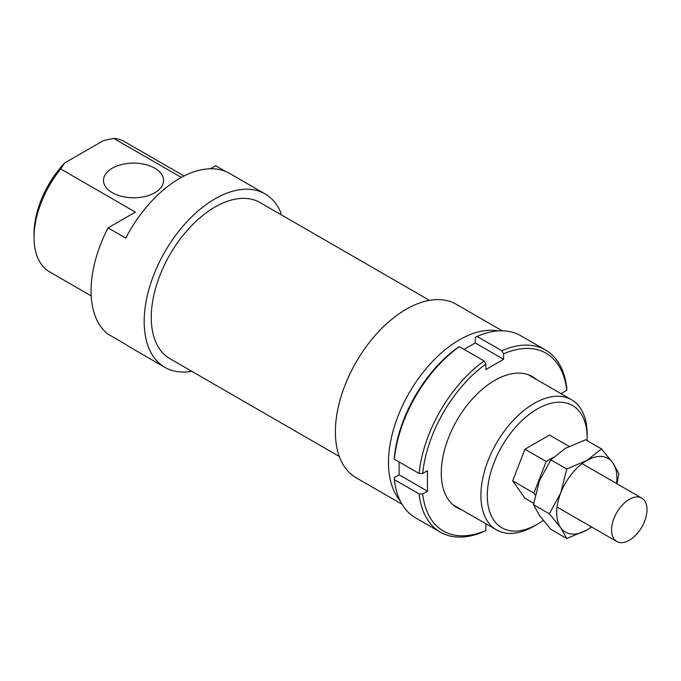 <?xml version="1.0" encoding="UTF-8"?>
<svg xmlns="http://www.w3.org/2000/svg" width="681" height="681" viewBox="0 0 681 681"><rect width="100%" height="100%" fill="white"/><g stroke="black" fill="none" stroke-linecap="round" stroke-linejoin="round"><path stroke-width="1.02" d="M638.14 496.994A25.035 14.454 120 0 0 615.241 515.474A25.035 14.454 120 0 0 616.765 541.497A25.035 14.454 120 0 0 620.434 542.629A25.035 14.454 120 0 0 643.332 524.149A25.035 14.454 120 0 0 641.8 498.126A25.035 14.454 120 0 0 638.14 496.994M533.674 503.31L524.949 498.271L512.682 480.82L524.949 449.213L549.482 435.048L569.069 446.353M535.232 494.934L533.93 493.087L512.682 480.82M533.93 493.087L546.196 461.48L524.949 449.213M546.196 461.48L553.389 457.326M498.271 330.898A100.15 57.825 120 0 0 425.727 369.085A100.15 57.825 120 0 0 388.502 462.569A100.15 57.825 120 0 0 400.181 500.816M502.212 330.804L456.279 304.288A100.15 57.825 120 0 0 379.104 331.119A100.15 57.825 120 0 0 335.384 431.907A100.15 57.825 120 0 0 356.129 477.756L402.062 504.272M429.447 300.355L260.057 202.563A90.139 52.045 120 0 0 190.603 226.713A90.139 52.045 120 0 0 151.259 317.423A90.139 52.045 120 0 0 169.927 358.683L339.308 456.483M154.8 168.181A30.049 17.348 0 0 0 122.052 164.427A30.049 17.348 0 0 0 103.503 180.448A30.049 17.348 0 0 0 112.305 192.714A30.049 17.348 0 0 0 145.044 196.477A30.049 17.348 0 0 0 163.593 180.448A30.049 17.348 0 0 0 154.8 168.181M280.853 214.566L280.853 212.54A100.15 57.825 120 0 0 265.071 193.889A100.15 57.825 120 0 0 187.888 220.721A100.15 57.825 120 0 0 144.176 321.509A100.15 57.825 120 0 0 164.913 367.357A100.15 57.825 120 0 0 191.753 371.29M210.455 168.76L215.698 165.73L225.615 171.459M265.071 193.889L229.659 173.442A100.15 57.825 120 0 0 125.764 238.095L108.058 227.88A100.15 57.825 120 0 0 91.058 290.847A100.15 57.825 120 0 0 108.058 334.184L125.764 344.407A100.15 57.825 120 0 0 129.509 346.918L164.913 367.357M587.15 434.155A75.114 43.371 120 0 0 571.589 399.773A75.114 43.371 120 0 0 513.704 419.896A75.114 43.371 120 0 0 480.914 495.487A75.114 43.371 120 0 0 496.475 529.869A75.114 43.371 120 0 0 534.032 526.149L537.215 524.31A70.611 40.766 -60 0 1 487.29 495.487A70.611 40.766 -60 0 1 537.215 409.009A70.611 40.766 -60 0 1 587.15 437.832L587.15 434.155M587.15 437.832A70.611 40.766 -60 0 1 587.09 440.633M543.234 520.42A70.611 40.766 -60 0 1 537.215 524.31M108.058 227.88L135.383 212.106L60.669 168.965L64.644 162.989L103.308 140.669L113.659 138.371A75.114 43.371 -60 0 1 124.725 141.776L184.015 176.004M64.644 162.989A70.611 40.766 120 0 0 34.05 233.813L34.05 237.49A75.114 43.371 -60 0 1 60.669 168.965M91.194 295.886L49.611 271.872A75.114 43.371 -60 0 1 34.05 237.49M113.659 138.371L181.316 177.435M461.514 509.686A75.617 43.661 -60 0 1 441.262 472.997A75.617 43.661 -60 0 1 494.729 380.39A75.617 43.661 -60 0 1 536.628 379.581M484.106 531.469L485.876 530.431A102.661 59.273 -60 0 1 422.68 493.946L419.121 493.955A105.163 60.711 120 0 0 440.377 532.176A105.163 60.711 120 0 0 484.106 531.469M419.121 493.955L394.342 479.645L394.35 477.594L399.126 474.836L427.447 491.188L422.68 493.946M440.377 532.176L415.589 517.866A105.163 60.711 -60 0 1 394.342 479.645M419.121 473.508L422.68 473.499A102.661 59.273 -60 0 1 485.876 364.046L484.106 360.964A105.163 60.711 120 0 0 419.121 473.508L394.342 459.198A105.163 60.711 -60 0 1 459.317 346.655L457.547 347.693A102.661 59.273 120 0 0 394.35 457.147L394.342 459.198M484.106 360.964L459.317 346.655M562.004 394.239L562.004 393.065L566.771 390.307L566.788 388.255A105.163 60.711 120 0 0 545.541 350.034A105.163 60.711 120 0 0 501.812 350.741L503.582 353.822L503.582 359.33L485.876 369.553L485.876 364.046M399.126 461.956L399.126 474.836M501.812 350.741L477.023 336.431L475.253 337.47L475.253 342.977L464.101 349.413M485.876 530.431L485.876 524.923L486.889 524.336M477.023 336.431A105.163 60.711 -60 0 1 520.752 335.724L545.541 350.034M503.582 353.822A102.661 59.273 -60 0 1 566.771 390.307M503.582 359.33L475.253 342.977M422.68 473.499L427.447 470.75L427.447 491.188M591.61 526.975L586.792 530.039L566.728 538.518L560.727 527.707L549.346 513.797L560.727 492.95A42.562 24.576 120 0 0 556.692 512.657A42.562 24.576 120 0 0 560.727 527.707A42.562 24.576 120 0 0 586.792 530.039A42.562 24.576 120 0 0 591.483 526.898M616.518 483.536A42.562 24.576 120 0 0 616.892 477.9A42.562 24.576 120 0 0 612.857 462.859L618.859 473.661L617.003 483.816M601.485 448.941L612.857 462.859A42.562 24.576 120 0 0 586.792 460.526L601.485 448.941L585.609 439.781L565.545 448.26L550.861 459.845L539.48 480.684L533.478 504.63L539.48 515.44L550.861 529.35L566.728 538.518M586.792 460.526A42.562 24.576 120 0 0 560.727 492.95L566.728 469.005L586.792 460.526M566.728 469.005L550.861 459.845M549.346 513.797L533.478 504.63M557.058 507.03L616.765 541.497M582.102 463.659L641.8 498.126M527.937 374.567L571.589 399.773M452.822 504.672L496.475 529.869"/></g></svg>
